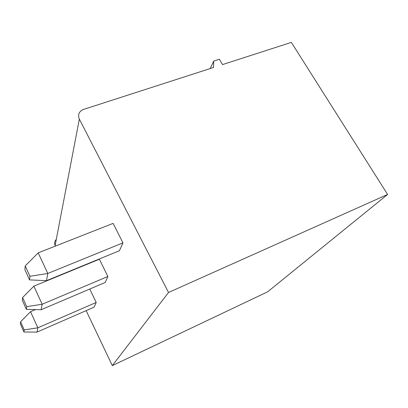 <?xml version="1.0" encoding="UTF-8"?>
<svg xmlns="http://www.w3.org/2000/svg" width="408" height="408" viewBox="0 0 408 408"><rect width="100%" height="100%" fill="white"/><g stroke="black" fill="none" stroke-linecap="round" stroke-linejoin="round"><path stroke-width="0.61" d="M168.529 292.475L112.312 365.609L267.602 291.842L387.6 194.453L168.529 292.475L79.346 119.121C77.637 114.857 78.887 111.67 83.094 109.573L213.496 67.498L213.731 61.047L219.361 59.252L222.528 64.586L291.353 42.391L387.6 194.453M26.688 306.653L42.157 304.261L41.162 309.713L105.182 282.474L107.87 276.481L99.379 259.233L33.849 286.156L22.588 297.575L22.353 300.416L26.398 309.381L26.688 306.653L22.588 297.575M112.312 365.609L86.139 310.636M55.406 246.085L55.126 245.499C54.182 243.219 54.57 241.199 56.289 239.43M37.067 332.076L23.97 332.02L24.2 329.894L37.847 327.818L37.067 332.076L94.1 307.158L96.217 302.44L89.755 289.037M122.956 242.872L47.797 273.462L46.476 280.689L119.432 250.726L122.956 242.872L113.103 223.385L38.173 252.868L25.199 265.945L24.888 269.714L29.56 279.898L29.947 276.282L25.199 265.945M41.162 309.713L26.398 309.381M35.45 309.585L30.534 311.671L20.584 321.8L20.4 324.018L23.97 332.02M96.217 302.44L37.847 327.818L30.534 311.671M24.2 329.894L20.584 321.8M107.87 276.481L42.157 304.261L33.849 286.156M210.202 68.564L213.731 61.047M46.476 280.689L29.56 279.898M29.947 276.282L47.797 273.462L38.173 252.868M55.126 245.499L79.346 119.121"/></g></svg>
